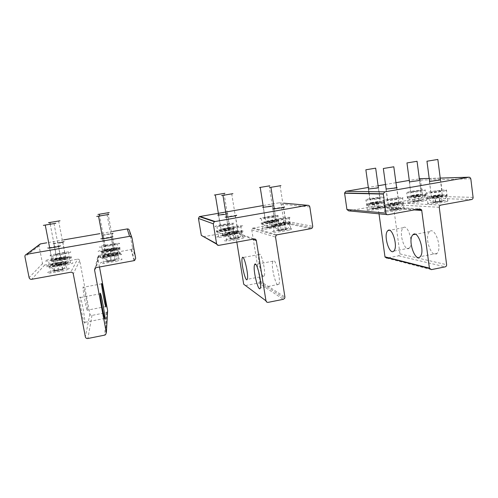 <?xml version="1.0" encoding="UTF-8"?>
<svg xmlns="http://www.w3.org/2000/svg" width="498" height="498" viewBox="0 0 498 498"><rect width="100%" height="100%" fill="white"/><g stroke="black" fill="none" stroke-linecap="round" stroke-linejoin="round"><path stroke-width="0.37" stroke-dasharray="2.49 1.87" d="M61.752 264.058C68.867 262.278 69.894 261.543 64.833 261.848L52.944 263.859C45.567 265.677 44.559 266.418 49.918 266.081L61.752 264.058M61.945 265.054C68.73 263.367 69.975 262.602 65.686 262.763L53.137 264.83C45.76 266.66 44.758 267.407 50.117 267.084L61.945 265.054M60.632 270.333C63.296 269.673 64.174 269.281 63.258 269.157L56.43 270.165C52.302 271.279 52.433 271.584 56.809 271.068L60.632 270.333M58.895 269.698L62.798 269.237L62.443 269.785L54.201 271.273L54.606 270.713L58.895 269.698L57.905 264.619L61.808 264.145L61.453 264.662L53.199 266.137L53.616 265.608L57.905 264.619M54.606 270.713L53.616 265.608M54.201 271.273L53.199 266.137M62.798 269.237L61.808 264.145M58.135 270.806L57.133 265.658M62.443 269.785L61.453 264.662M65.537 258.624C71.843 257.105 72.957 256.445 68.886 256.651L57.264 258.562C50.752 260.118 49.644 260.784 53.933 260.56L65.537 258.624M65.717 259.551C71.724 258.101 73.019 257.422 69.589 257.516L57.438 259.464C50.933 261.027 49.825 261.699 54.114 261.487L65.717 259.551M64.472 264.494C66.85 263.921 67.684 263.579 66.969 263.461L60.526 264.401C56.872 265.347 56.834 265.627 60.407 265.241L64.472 264.494M62.81 263.971L66.446 263.529L66.147 264.002L58.49 265.372L58.845 264.886L62.81 263.971L61.901 259.246L65.537 258.792L65.226 259.234L61.229 260.143L57.569 260.597L57.924 260.143L61.901 259.246M58.845 264.886L57.924 260.143M58.49 265.372L57.569 260.597M66.446 263.529L65.537 258.792M62.157 264.93L61.229 260.143M66.147 264.002L65.226 259.234M115.007 249.853C120.572 248.496 121.481 247.898 117.74 248.054L105.757 249.977C99.992 251.366 99.096 251.976 103.067 251.795L115.007 249.853M115.175 250.768C120.448 249.486 121.537 248.869 118.443 248.913L105.925 250.874C100.16 252.268 99.264 252.884 103.235 252.71L115.175 250.768M113.619 255.698C115.648 255.206 116.383 254.901 115.822 254.777L109.205 255.698C105.918 256.563 106.006 256.819 109.473 256.458L113.619 255.698M111.421 255.281L115.106 254.827L115.113 255.244L107.661 256.576L107.705 256.153L111.421 255.281L110.556 250.612L114.247 250.152L114.241 250.538L106.79 251.857L106.84 251.465L110.556 250.612M107.705 256.153L106.84 251.465M107.661 256.576L106.79 251.857M115.106 254.827L114.247 250.152M111.378 256.121L110.506 251.39M115.113 255.244L114.241 250.538M115.032 254.54C121.282 252.959 122.066 252.293 117.372 252.542L105.097 254.565C98.585 256.19 97.832 256.856 102.837 256.576L115.032 254.54M115.212 255.518C121.132 254.036 122.147 253.345 118.244 253.451L105.271 255.524C98.766 257.155 98.019 257.833 103.024 257.559L115.212 255.518M113.532 260.79C115.791 260.23 116.557 259.881 115.835 259.744L108.794 260.734C105.097 261.761 105.395 262.023 109.678 261.531L113.532 260.79M111.178 260.28L115.138 259.807L115.138 260.286L107.132 261.73L107.182 261.238L111.178 260.28L110.251 255.269L114.21 254.783L114.21 255.225L110.189 256.171L106.192 256.663L106.248 256.202L110.251 255.269M107.182 261.238L106.248 256.202M107.132 261.73L106.192 256.663M115.138 259.807L114.21 254.783M111.129 261.251L110.189 256.171M115.138 260.286L114.21 255.225M239.775 232.249C244.076 231.14 244.537 230.624 241.15 230.692C236.948 230.972 232.342 231.67 227.349 232.784C222.805 233.936 222.394 234.458 226.098 234.359C230.381 234.041 234.938 233.338 239.775 232.249M239.93 233.201C243.896 232.186 244.593 231.657 242.028 231.607L241.306 231.626C237.098 231.9 232.498 232.597 227.499 233.711C222.961 234.869 222.55 235.405 226.26 235.311L239.93 233.201M237.453 238.442L239.165 237.727C237.814 237.527 235.268 237.832 231.526 238.635C228.775 239.438 229.348 239.631 233.245 239.221L237.453 238.442M233.711 238.218L237.795 237.708L238.592 238.032L231.122 239.376L230.375 239.046L233.711 238.218L232.915 233.357L237.004 232.84L237.795 233.126L230.319 234.465L229.578 234.166L232.915 233.357M230.375 239.046L229.578 234.166M231.122 239.376L230.319 234.465M237.795 237.708L237.004 232.84M235.249 238.866L234.446 233.942M238.592 238.032L237.795 233.126M401.239 203.402C403.224 202.879 403.71 202.549 402.689 202.418C400.517 202.107 390.202 203.414 385.875 204.535C383.709 205.095 383.242 205.437 384.481 205.562C386.853 205.817 397.068 204.504 401.239 203.402M401.363 204.317C403.05 203.875 403.654 203.564 403.175 203.389L402.814 203.315C400.635 202.997 390.32 204.298 386 205.431C383.834 205.991 383.367 206.334 384.605 206.465L385.222 206.489C388.328 206.57 397.51 205.332 401.363 204.317M397.933 209.502L398.612 209.297C400.56 208.575 393.526 209.191 390.619 209.982C389 210.467 389.467 210.617 392.019 210.442L397.933 209.502M392.555 209.614L398.512 209.204L395.985 209.882L390.021 210.287L392.555 209.614L391.92 204.952L397.877 204.504L391.073 205.718L389.38 205.612L391.92 204.952M390.021 210.287L389.38 205.612M391.714 210.424L391.073 205.718M396.775 209.073L396.147 204.404M395.985 209.882L395.344 205.164M398.512 209.204L397.877 204.504M231.24 229.236C235.131 228.271 235.741 227.798 233.064 227.829C229.223 228.059 224.81 228.719 219.823 229.796C215.74 230.798 215.155 231.271 218.056 231.228C221.977 230.966 226.372 230.3 231.24 229.236M231.389 230.126C234.994 229.236 235.778 228.756 233.743 228.688L233.207 228.7C229.366 228.924 224.953 229.584 219.967 230.667C215.889 231.67 215.298 232.155 218.205 232.112L231.389 230.126M229.13 235.031L230.773 234.377L223.689 235.243C221.218 235.915 221.504 236.114 224.554 235.828L229.13 235.031M225.731 234.857L230.219 234.658L227.069 235.423L223.241 235.903L222.594 235.616L225.731 234.857L224.984 230.319L229.466 230.082L222.482 231.321L221.84 231.066L224.984 230.319M222.594 235.616L221.84 231.066M223.241 235.903L222.482 231.321M229.528 234.377L228.781 229.833M227.069 235.423L226.316 230.829M230.219 234.658L229.466 230.082M382.532 202.4C384.475 201.908 384.985 201.603 384.064 201.485C382.134 201.223 372.666 202.449 368.532 203.483C366.441 204.006 365.937 204.323 367.02 204.429C369.08 204.653 378.517 203.427 382.532 202.4M382.651 203.252C384.35 202.829 384.954 202.537 384.462 202.381L384.182 202.331C382.252 202.064 372.784 203.277 368.651 204.317C366.559 204.846 366.055 205.164 367.138 205.276L367.586 205.294C370.251 205.381 378.897 204.211 382.651 203.252M379.563 208.114L380.397 207.847C381.624 207.293 375.504 207.89 372.896 208.581C371.415 208.992 371.645 209.141 373.6 209.029L379.563 208.114M374.72 208.232L380.155 207.834L372.286 208.861L374.72 208.232L374.116 203.869L379.544 203.439L373.151 204.572L371.67 204.479L374.116 203.869M372.286 208.861L371.67 204.479M373.768 208.979L373.151 204.572M378.636 207.722L378.032 203.352M377.721 208.463L377.111 204.056M380.155 207.834L379.544 203.439M276.34 221.237C279.615 220.421 280.175 219.998 278.021 219.973C274.037 220.153 269.406 220.819 264.127 221.959C260.672 222.805 260.137 223.235 262.508 223.247C266.573 223.029 271.186 222.357 276.34 221.237M276.477 222.114C279.471 221.373 280.193 220.944 278.643 220.838L278.152 220.832C274.174 221.012 269.543 221.672 264.264 222.818C260.809 223.67 260.273 224.106 262.645 224.125L263.28 224.1C267.426 223.807 271.821 223.148 276.477 222.114M273.968 227.007L275.394 226.466C274.298 226.248 271.883 226.522 268.148 227.3C265.976 227.891 266.293 228.072 269.088 227.835L273.968 227.007M270.121 226.926L274.902 226.665L268.105 227.879L267.196 227.642L270.121 226.926L269.418 222.438L274.193 222.139L267.389 223.353L266.486 223.141L269.418 222.438M267.196 227.642L266.486 223.141M268.105 227.879L267.389 223.353M273.956 226.434L273.253 221.94M271.97 227.387L271.261 222.849M274.902 226.665L274.193 222.139M423.823 195.079C425.329 194.693 425.815 194.438 425.267 194.307C423.891 193.921 413.29 195.235 409.163 196.293C407.52 196.71 407.034 196.978 407.706 197.102C409.232 197.451 419.808 196.125 423.823 195.079M423.929 195.919L425.379 195.141C423.997 194.749 413.396 196.056 409.275 197.121C407.632 197.538 407.146 197.806 407.818 197.936L408.155 197.974C410.408 198.173 420.163 196.909 423.929 195.919M420.629 200.769L421.215 200.588C422.914 199.972 416.241 200.601 413.651 201.298C412.419 201.634 412.587 201.777 414.149 201.715L420.629 200.769M415.419 200.962L421.096 200.513L413.166 201.553L415.419 200.962L414.846 196.648L420.524 196.168L414.286 197.276L412.593 197.22L414.846 196.648M413.166 201.553L412.593 197.22M414.859 201.628L414.286 197.276M419.366 200.445L418.799 196.119M418.843 201.105L418.27 196.741M421.096 200.513L420.524 196.168M288.018 223.633C291.585 222.706 292.021 222.239 289.326 222.233C284.918 222.457 280.038 223.16 274.678 224.349C270.881 225.32 270.489 225.793 273.495 225.768C277.99 225.507 282.833 224.791 288.018 223.633M288.161 224.573C291.392 223.739 292.058 223.272 290.147 223.16L289.469 223.16C285.061 223.372 280.181 224.075 274.821 225.27C271.024 226.241 270.632 226.721 273.645 226.708L288.161 224.573M285.391 229.802L286.867 229.229C285.74 228.937 283.125 229.223 279.036 230.076C276.627 230.792 277.237 230.966 280.866 230.605L285.391 229.802M281.14 229.678L285.273 229.161L286.356 229.422L279.092 230.73L278.052 230.462L281.14 229.678L280.393 224.878L285.603 224.579L278.338 225.88L277.299 225.638L280.393 224.878M278.052 230.462L277.299 225.638M279.092 230.73L278.338 225.88M285.273 229.161L284.526 224.349M283.262 230.207L282.509 225.345M286.356 229.422L285.603 224.579M445.125 195.558C446.6 195.166 447.08 194.899 446.55 194.749C445.131 194.27 433.36 195.689 429.021 196.847C427.384 197.27 426.911 197.557 427.601 197.706C429.239 198.129 440.923 196.704 445.125 195.558M445.237 196.461L446.662 195.646C445.243 195.154 433.478 196.561 429.139 197.731C427.502 198.16 427.029 198.447 427.72 198.596L428.162 198.646C430.72 198.876 441.346 197.525 445.237 196.461M441.57 201.634L441.907 201.541C444.502 200.744 436.802 201.379 433.907 202.188C432.581 202.58 432.918 202.723 434.91 202.624L441.57 201.634M435.775 201.833L442.006 201.36L439.684 202.001L433.453 202.468L435.775 201.833L435.184 197.227L441.409 196.716L434.785 197.899L432.855 197.843L435.184 197.227M433.453 202.468L432.855 197.843M435.389 202.555L434.785 197.899M440.033 201.279L439.441 196.666M439.684 202.001L439.087 197.339M442.006 201.36L441.409 196.716M409.636 247.736C413.882 243.149 407.731 223.72 403.355 227.679L402.726 228.327C398.618 233.282 404.868 252.449 409.263 248.129L409.636 247.736M379.015 213.823L377.945 206.751L376.364 205.948L419.839 208.911M431.38 269.63L386.703 258.12L398.693 255.791L399.969 253.924L393.258 204.585L394.547 202.705L421.451 197.918L422.727 196.056L420.636 180.083L419.808 178.869L409.281 180.394M348.712 210.872L376.364 205.948M395.96 182.691L385.514 184.484M378.1 185.76L368.333 187.447M423.605 190.653C425.186 190.267 425.697 190.012 425.13 189.894C423.692 189.533 412.581 190.946 408.248 192.023C406.524 192.446 406.007 192.714 406.71 192.826C408.31 193.137 419.391 191.724 423.605 190.653M411.541 191.73L410.676 192.178L421.059 190.522L411.541 191.73M382.265 197.93C384.3 197.432 384.836 197.133 383.877 197.027C381.866 196.803 371.938 198.104 367.599 199.163C365.395 199.692 364.866 200.003 365.999 200.096C368.165 200.283 378.05 198.976 382.265 197.93M370.742 198.895C369.522 199.194 369.223 199.368 369.84 199.424L379.009 198.204C380.173 197.918 380.478 197.75 379.918 197.694L370.742 198.895M444.919 190.834C446.463 190.435 446.967 190.168 446.42 190.031C444.951 189.589 432.613 191.108 428.05 192.29C426.332 192.72 425.834 193.006 426.556 193.137C428.274 193.523 440.518 191.998 444.919 190.834M431.666 191.979L430.82 192.446C433.49 192.458 436.939 192.029 441.172 191.157L442.019 190.697C439.417 190.672 435.962 191.095 431.666 191.979M400.971 198.621C403.05 198.092 403.561 197.768 402.502 197.65C400.236 197.376 389.424 198.777 384.879 199.916C382.601 200.489 382.109 200.825 383.41 200.931C385.894 201.142 396.601 199.742 400.971 198.621M388.328 199.642C387.07 199.953 386.79 200.146 387.488 200.208L397.398 198.907C398.593 198.609 398.879 198.422 398.257 198.36C395.561 198.391 392.256 198.82 388.328 199.642M424.925 200.787C426.5 200.364 427.004 200.078 426.437 199.922C424.987 199.449 413.888 200.787 409.568 201.939C407.85 202.387 407.345 202.686 408.049 202.842C409.661 203.271 420.729 201.927 424.925 200.787M446.295 201.659C447.833 201.236 448.331 200.931 447.777 200.75C446.295 200.171 433.963 201.603 429.425 202.867C427.714 203.333 427.222 203.651 427.95 203.831C429.674 204.348 441.913 202.904 446.295 201.659M386.348 210.623C384.083 211.233 383.597 211.619 384.904 211.787C387.4 212.117 398.095 210.779 402.446 209.577C404.519 209.011 405.023 208.643 403.959 208.469C401.674 208.071 390.874 209.403 386.348 210.623M383.672 208.176C385.701 207.641 386.23 207.299 385.265 207.149C383.242 206.813 373.326 208.058 368.999 209.185C366.814 209.751 366.285 210.106 367.424 210.256C369.603 210.542 379.476 209.285 383.672 208.176M419.565 180.457L409.487 181.926M378.343 187.534L368.545 188.985M440.462 179.94L429.587 181.49M396.607 187.491L386.137 189.022M429.214 232.024C424.003 237.639 431.878 259.365 437.057 253.351L437.113 253.295C442.485 248.141 434.816 226.179 429.631 231.589L429.214 232.024M264.301 275.724C266.025 271.447 260.996 250.892 259.153 254.522L258.898 255.119C257.292 259.788 262.334 280.057 264.152 276.085L264.301 275.724M236.824 242.103L235.299 232.79L233.369 231.414L254.08 238.972M243.696 284.221L268.167 302.354M245.601 285.547L258.624 283.013L259.769 282.204L259.987 281.059L251.77 229.852L252.274 228.339L282.378 222.687L283.418 222.027L283.736 220.745L281.165 204.155L279.291 202.773L262.415 205.674M203.29 236.768L233.369 231.414M275.929 216.649C279.353 215.815 279.944 215.404 277.697 215.404C273.533 215.634 268.677 216.337 263.131 217.508C259.508 218.373 258.935 218.796 261.425 218.778C265.689 218.51 270.52 217.8 275.929 216.649M265.876 217.321C263.859 217.807 263.535 218.043 264.905 218.037L273.085 216.835C275.045 216.369 275.375 216.132 274.081 216.132L265.876 217.321M230.761 224.598C234.838 223.614 235.486 223.154 232.691 223.21C228.669 223.484 224.038 224.181 218.809 225.289C214.52 226.31 213.897 226.777 216.941 226.696C221.05 226.391 225.656 225.694 230.761 224.598M221.367 225.14C218.977 225.712 218.628 225.974 220.309 225.93L228.109 224.754C230.431 224.193 230.792 223.932 229.186 223.969L221.367 225.14M287.589 218.715C291.33 217.775 291.791 217.321 288.977 217.346C284.364 217.62 279.247 218.367 273.62 219.581C269.63 220.57 269.213 221.031 272.369 220.975C277.081 220.658 282.148 219.904 287.589 218.715M276.608 219.394C274.392 219.948 274.149 220.209 275.886 220.178L284.483 218.908C286.624 218.373 286.879 218.112 285.248 218.136L276.608 219.394M239.277 227.275C243.783 226.148 244.269 225.644 240.739 225.756C236.332 226.08 231.508 226.808 226.26 227.953C221.492 229.13 221.05 229.64 224.94 229.497C229.422 229.136 234.203 228.395 239.277 227.275M229.049 227.81C226.391 228.464 226.136 228.75 228.283 228.675L236.382 227.424C238.953 226.783 239.221 226.497 237.191 226.565L229.049 227.81M277.573 227.181C280.984 226.304 281.563 225.824 279.31 225.756C275.139 225.899 270.29 226.584 264.762 227.81C261.151 228.731 260.591 229.217 263.087 229.273C267.358 229.086 272.182 228.389 277.573 227.181M289.326 230.008C293.054 229.005 293.503 228.476 290.676 228.42C286.064 228.601 280.953 229.335 275.344 230.611C271.373 231.663 270.968 232.199 274.13 232.23C278.849 232 283.91 231.259 289.326 230.008M228.096 239.115C223.347 240.366 222.923 240.964 226.82 240.914C231.309 240.621 236.077 239.887 241.132 238.71C245.62 237.509 246.093 236.917 242.551 236.942C238.144 237.191 233.325 237.919 228.096 239.115M232.51 235.255C236.569 234.216 237.197 233.68 234.402 233.668C230.369 233.867 225.75 234.552 220.533 235.71C216.263 236.793 215.659 237.334 218.709 237.334C222.824 237.098 227.424 236.401 232.51 235.255M271.441 206.315C273.408 205.873 273.744 205.674 272.45 205.718L262.676 207.33M224.747 214.42L226.36 214.103C228.694 213.58 229.061 213.362 227.462 213.437L217.701 215.13M284.221 206.963L273.284 208.687M236.426 215.248L225.189 217.078M272.786 261.581C270.663 266.822 276.813 289.973 278.892 284.333L278.911 284.283C281.177 279.534 275.089 256.115 272.96 261.17L272.786 261.581M87.044 309.856C85.37 306.027 81.871 284.053 83.427 287.228L83.67 287.763C85.407 292.027 88.818 313.659 87.187 310.179L87.044 309.856M107.593 311.399L106.192 312.638L91.987 315.402C90.885 315.508 90.182 315.053 89.877 314.039L79.705 260.579C79.394 259.545 78.684 259.072 77.564 259.159L70.735 272.225M84.187 322.424L84.212 322.467C86.366 327.56 82.587 302.616 80.508 297.904L80.346 297.536C78.311 292.992 82.189 318.259 84.187 322.424M99.482 267.009L97.676 257.373L98.672 255.468L131.547 249.467L132.474 247.606L129.356 230.362M39.336 244.636L39.056 245.95L42.523 263.585C42.847 264.631 43.575 265.104 44.714 265.011L77.564 259.159M112.685 231.452L99.911 233.649M63.669 239.887L46.768 242.8M114.359 245.084C120.192 243.703 121.151 243.111 117.242 243.31L104.68 245.327C98.623 246.747 97.67 247.344 101.841 247.12L114.359 245.084M106.753 245.277C103.366 246.074 102.831 246.41 105.146 246.286L112.206 245.141C115.524 244.356 116.065 244.02 113.83 244.138L106.753 245.277M64.815 253.806C71.426 252.249 72.602 251.602 68.344 251.851L56.156 253.849C49.314 255.443 48.144 256.096 52.645 255.829L64.815 253.806M58.011 253.843C54.182 254.733 53.523 255.101 56.025 254.951L62.891 253.818C66.645 252.934 67.305 252.567 64.877 252.71L58.011 253.843M114.328 249.417C120.889 247.811 121.717 247.157 116.812 247.456L103.939 249.573C97.098 251.229 96.301 251.888 101.548 251.552L114.328 249.417M106.161 249.542C102.339 250.463 101.885 250.836 104.798 250.65L112.019 249.448C115.748 248.539 116.208 248.172 113.407 248.346L106.161 249.542M60.961 258.873C68.431 257.061 69.515 256.339 64.223 256.7L51.755 258.798C44.005 260.653 42.94 261.382 48.555 260.989L60.961 258.873M53.722 258.811C49.389 259.85 48.785 260.261 51.91 260.043L58.913 258.854C63.159 257.827 63.769 257.422 60.744 257.628L53.722 258.811M116.376 256.065C122.184 254.596 123.131 253.924 119.209 254.042L106.672 256.059C100.64 257.559 99.706 258.244 103.883 258.101L116.376 256.065M116.501 261.22C123.031 259.508 123.84 258.755 118.922 258.96L106.074 261.083C99.27 262.844 98.492 263.604 103.752 263.367L116.501 261.22M54.027 270.458C46.314 272.425 45.274 273.265 50.902 272.966L63.277 270.831C70.704 268.908 71.768 268.08 66.471 268.347L54.027 270.458M66.95 264.917C73.53 263.274 74.694 262.533 70.43 262.701L58.266 264.706C51.456 266.386 50.304 267.133 54.811 266.953L66.95 264.917M113.015 233.257L104.748 234.458C101.349 235.205 100.801 235.492 103.111 235.324L112.343 233.674M64.018 241.686L55.888 242.887C52.047 243.727 51.375 244.051 53.871 243.852L59.611 242.943M112.89 236.637L100.857 238.747M60.152 245.757L47.777 247.985M50.958 264.27L52.906 264.376C58.067 263.685 61.534 262.913 63.302 262.073L61.435 261.967C56.361 262.633 52.869 263.398 50.958 264.27M50.286 265.204C49.103 266.262 64.005 263.604 64.273 262.714C65.238 261.711 50.808 264.282 50.286 265.204M55.477 258.873L56.959 258.972C61.802 258.356 65.126 257.647 66.931 256.85L65.506 256.75C60.75 257.348 57.407 258.057 55.477 258.873M54.848 259.744C53.809 260.659 67.622 258.213 67.834 257.441C68.687 256.576 55.278 258.948 54.848 259.744M104.611 250.183L106.03 250.257C109.149 250.04 116.022 248.589 115.766 248.209L114.416 248.129C111.39 248.334 104.474 249.772 104.611 250.183M104.001 251.036C103.559 251.839 117.005 249.454 116.638 248.801C116.912 248.041 103.858 250.351 104.001 251.036M103.852 254.845L105.738 254.926C109.274 254.634 116.102 253.133 115.847 252.71L114.048 252.629C110.612 252.897 103.727 254.391 103.852 254.845M103.198 255.767C102.713 256.688 117.179 254.105 116.781 253.345C117.074 252.474 103.055 254.97 103.198 255.767M227.767 232.765L229.111 232.809C232.585 232.659 240.241 231.066 238.947 230.773L237.714 230.723C234.359 230.854 226.59 232.442 227.767 232.765M227.144 233.649C228.209 234.265 241.686 231.856 239.812 231.389C238.604 230.817 225.513 233.151 227.144 233.649M388.278 204.161C390.731 204.367 401.214 202.537 398.618 202.356L398.456 202.35C395.866 202.163 385.458 203.993 388.203 204.155L388.278 204.161M387.699 205.008C390.606 205.257 402.857 203.066 399.228 202.947C396.227 202.73 384.3 204.852 387.699 205.008M220.122 229.74L221.093 229.79C224.088 229.696 231.763 228.159 230.574 227.891L229.671 227.847C226.783 227.922 219.045 229.454 220.122 229.74M219.537 230.568C220.446 231.109 233.027 228.875 231.383 228.47C230.35 227.972 218.099 230.138 219.537 230.568M370.574 203.122C372.716 203.302 382.607 201.584 380.267 201.435L380.148 201.429C377.889 201.26 368.078 202.985 370.524 203.116L370.574 203.122M370.033 203.912C372.56 204.13 384.07 202.088 380.877 201.989C378.268 201.796 367.038 203.782 370.033 203.912M264.961 221.809L265.658 221.84C268.503 221.822 276.764 220.222 275.145 220.004L274.523 219.973C271.784 219.973 263.454 221.566 264.961 221.809M264.388 222.625C265.795 223.067 278.052 220.894 275.929 220.583C274.41 220.172 262.471 222.282 264.388 222.625M411.653 195.851C413.931 195.963 423.02 194.444 421.37 194.232L420.991 194.201C418.6 194.108 409.586 195.627 411.336 195.826L411.653 195.851M411.118 196.629C414.062 196.772 425.286 194.78 421.7 194.755C418.687 194.643 407.725 196.579 411.118 196.629M275.705 224.218L276.676 224.262C280.013 224.193 288.373 222.525 286.587 222.282L285.728 222.245C282.515 222.282 274.043 223.951 275.705 224.218M275.095 225.096C276.732 225.6 289.836 223.26 287.421 222.899C285.659 222.432 272.923 224.704 275.095 225.096M431.934 196.38C434.493 196.505 444.023 194.923 442.336 194.656L441.844 194.618C439.149 194.513 429.693 196.094 431.511 196.349L431.934 196.38M431.361 197.214C434.742 197.37 446.669 195.241 442.591 195.21C439.136 195.085 427.514 197.152 431.361 197.214M378.113 207.286L414.274 209.919M398.693 255.791L445.144 266.866M393.258 204.585L439.255 207.305M394.547 202.705L440.749 205.12M420.636 180.083L470.809 178.77M418.936 178.732L419.341 178.72M429.189 178.421L440.226 178.079M422.727 196.056L473.088 197.364M421.451 197.918L471.612 199.524M399.969 253.924L446.619 264.693M387.046 214.601L387.973 214.694M235.299 232.79L252.667 239.227M258.624 283.013L283.331 299.31M251.77 229.852L275.537 237.092M253.14 227.891L277.137 234.795M281.165 204.155L309.824 206.925M279.291 202.773L283.636 203.159M283.736 220.745L312.738 226.347M282.378 222.687L311.157 228.619M259.987 281.059L284.918 297.02M216.717 244.151L218.902 245.352M79.705 260.579L73.274 273.888M89.877 314.039L85.363 336.916M91.987 315.402L87.86 338.503M106.192 312.638L104.648 335.135M97.676 257.373L94.969 268.385M99.139 255.318L96.301 267.588M131.796 237.428L132.001 238.025M132.474 247.606L135.68 258.356M131.03 249.641L133.974 260.753M44.714 265.011L31.71 279.303M42.523 263.585L29.102 277.616M39.056 245.95L24.937 256.75M65.02 262.82L64.833 261.848M50.117 267.084L49.918 266.081M63.258 269.157C64.734 267.488 65.543 265.359 65.686 262.763M56.809 271.068C54.593 270.482 52.62 269.125 50.883 266.996M53.977 223.421L61.435 261.967L60.663 262.639C59.878 262.826 50.211 264.606 50.466 265.154L51.898 265.117L52.906 264.376L49.725 248.079M69.06 257.553L68.886 256.651M54.114 261.487L53.933 260.56M66.969 263.461C68.475 261.911 69.353 259.931 69.589 257.516M60.407 265.241C58.247 264.681 56.355 263.411 54.724 261.425M58.596 220.882L65.506 256.75L64.883 257.373C63.657 257.609 54.929 259.184 55.017 259.695L56.069 259.67L56.959 258.972L50.167 224.007M117.902 248.95L117.74 248.054M103.235 252.71L103.067 251.795M115.822 254.777C117.329 253.258 118.2 251.303 118.443 248.913M109.473 256.458C107.338 255.891 105.476 254.627 103.877 252.654M107.892 212.677L114.416 248.129L113.805 248.72C113.5 248.807 103.547 250.525 104.188 250.98L106.03 250.257L99.631 215.771M117.547 253.501L117.372 252.542M103.024 257.559L102.837 256.576M115.835 259.744C117.304 258.113 118.113 256.016 118.244 253.451M109.678 261.531C107.493 260.946 105.545 259.601 103.839 257.485M107.033 214.563L114.048 252.629L113.301 253.258C112.598 253.445 102.737 255.2 103.397 255.704L104.792 255.611L105.738 254.926L102.75 238.847M241.306 231.626L241.15 230.692M226.26 235.311L226.098 234.359M239.165 237.727C240.858 236.139 241.81 234.104 242.028 231.607M233.245 239.221C230.891 238.648 228.862 237.322 227.156 235.249M231.701 193.766L237.714 230.723L237.104 231.221C233.469 231.95 226.428 233.083 227.443 233.525L229.111 232.809L226.553 217.253M402.814 203.315L402.689 202.418M384.605 206.465L384.481 205.562M398.612 209.297L399.452 208.749C401.32 207.336 402.558 205.55 403.175 203.389M392.019 210.442L391.011 210.218L385.222 206.489M386.174 189.327L388.203 204.155L387.886 204.51L398.618 202.356L396.645 187.783M233.207 228.7L233.064 227.829M218.205 232.112L218.056 231.228M230.773 234.377C232.417 232.927 233.406 231.035 233.743 228.688M224.554 235.828C222.351 235.274 220.452 234.023 218.865 232.08M224.019 193.361L229.671 227.847L229.167 228.352C227.872 228.594 218.136 230.194 219.823 230.456L221.093 229.79L218.697 215.292M384.182 202.331L384.064 201.485M367.138 205.276L367.02 204.429M380.397 207.847C382.476 206.465 383.834 204.641 384.462 202.381M373.6 209.029C371.122 208.438 369.118 207.199 367.586 205.294M368.582 189.246L370.524 203.116L370.17 203.533L380.192 201.603L378.38 187.783M278.152 220.832L278.021 219.973M262.645 224.125L262.508 223.247M275.394 226.466C277.168 225.028 278.251 223.148 278.643 220.838M269.088 227.835C266.791 227.269 264.855 226.024 263.28 224.1M269.188 185.854L274.523 219.973L274.087 220.433C270.532 220.994 263.623 222.176 264.749 222.444L265.658 221.84L263.398 207.529M425.379 195.141L425.267 194.307M407.818 197.936L407.706 197.102M421.215 200.588C423.375 199.244 424.825 197.445 425.553 195.204M414.149 201.715C411.647 201.105 409.649 199.86 408.155 197.974M409.512 182.131L411.068 196.231L421.246 194.612L419.59 180.656M289.469 223.16L289.326 222.233M273.645 226.708L273.495 225.768M286.867 229.229C288.747 227.661 289.836 225.638 290.147 223.16M280.866 230.605C278.363 230.039 276.247 228.725 274.529 226.665M280.081 185.71L285.728 222.245L285.211 222.681C284.134 222.899 272.506 224.94 275.481 224.903L276.676 224.262L274.28 208.911M446.662 195.646L446.55 194.749M427.72 198.596L427.601 197.706M441.907 201.541C444.409 200.078 446.059 198.148 446.855 195.733M434.91 202.624C432.04 202.001 429.786 200.675 428.162 198.646M429.618 181.72L431.287 196.691L442.199 194.992L440.487 180.164M403.355 227.679L389.48 230.263M409.263 248.129L393.744 251.117M377.945 206.751L416.627 209.496M426.437 199.922L425.13 189.894M408.049 202.842L406.71 192.826M447.777 200.75L446.42 190.031M427.95 203.831L426.556 193.137M384.904 211.787L383.41 200.931M403.959 208.469L402.502 197.65M385.265 207.149L383.877 197.027M367.424 210.256L365.999 200.096M421.059 190.522L419.758 180.6M410.676 192.178L409.344 182.125M379.918 197.694L378.511 187.534M369.84 199.424L369.049 193.753M368.75 191.624L368.414 189.246M442.019 190.697L440.668 180.095M430.82 192.446L429.432 181.714M387.488 200.208L386 189.321M398.257 198.36L396.788 187.497M419.808 178.869L469.869 177.356M437.057 253.351L420.206 256.657M429.631 231.589L415.369 234.284M259.153 254.522L243.049 257.516M264.152 276.085L247.238 279.341M252.274 228.339L276.122 235.317M279.31 225.756L277.697 215.404M263.087 229.273L261.425 218.778M290.676 228.42L288.977 217.346M274.13 232.23L272.369 220.975M226.82 240.914L224.94 229.497M242.551 236.942L240.739 225.756M234.402 233.668L232.691 223.21M218.709 237.334L216.941 226.696M274.081 216.132L272.45 205.718M264.905 218.037L263.249 207.535M229.186 223.969L227.462 213.437M220.309 225.93L218.547 215.304M285.248 218.136L283.524 206.981M275.886 220.178L274.13 208.923M228.283 228.675L226.409 217.265M237.191 226.565L235.355 215.285M283.418 222.027L312.364 227.854M259.769 282.204L284.663 298.352M278.892 284.333L260.367 287.962M272.96 261.17L255.735 264.426M101.611 283.841L83.427 287.228M105.701 306.612L87.187 310.179M98.672 255.468L95.747 267.762M119.209 254.042L117.242 243.31M103.883 258.101L101.841 247.12M118.922 258.96L116.812 247.456M103.752 263.367L101.548 251.552M50.902 272.966L48.555 260.989M66.471 268.347L64.223 256.7M70.43 262.701L68.344 251.851M54.811 266.953L52.645 255.829M113.83 244.138L111.838 233.319M105.146 246.286L103.111 235.324M64.877 252.71L62.773 241.767M56.025 254.951L53.871 243.852M113.407 248.346L111.266 236.731M104.798 250.65L102.613 238.859M51.91 260.043L49.582 248.097M60.744 257.628L58.471 245.869M131.547 249.467L134.578 260.547M106.933 312.314L105.526 334.749M104.667 318.465L84.212 322.467M100.266 293.776L80.346 297.536"/><path stroke-width="0.75" d="M43.363 225.37L55.813 223.285L43.363 225.37M48.449 222.712L59.997 220.782L48.449 222.712M97.975 214.451L109.218 212.578L97.975 214.451M96.712 216.443L108.801 214.426L96.712 216.443M221.647 195.552L232.915 193.672L221.647 195.552M383.398 168.505L393.812 166.78L383.398 168.505M214.37 195.048L224.903 193.292L214.37 195.048M365.912 169.781L375.673 168.162L365.912 169.781M259.545 187.516L269.804 185.804L259.545 187.516M407.277 162.883L417.056 161.29L407.277 162.883M269.966 187.472L280.928 185.642L269.966 187.472M427.371 161.153L437.848 159.453L427.371 161.153M394.092 250.731C398.083 246.174 392.044 226.627 387.93 230.555L387.338 231.19C383.491 236.12 389.617 255.406 393.744 251.117L394.092 250.731M386.703 258.12L384.979 256.831L379.015 213.823M429.413 268.129L421.65 209.851L419.839 208.911L387.973 214.694C386.871 214.775 386.187 214.252 385.919 213.119L383.286 193.815L384.836 191.848L468.873 177.201L469.869 177.356L470.809 178.77L473.088 197.364C473.119 198.503 472.633 199.225 471.612 199.524L440.749 205.12C439.709 205.425 439.211 206.153 439.255 207.305L446.619 264.693C446.662 265.826 446.171 266.548 445.144 266.866L431.38 269.63L429.413 268.129L384.979 256.831M420.262 256.595L420.206 256.657C415.338 262.627 407.644 240.752 412.537 235.174L412.935 234.745C417.803 229.366 425.317 251.484 420.262 256.595M368.333 187.447L345.905 191.307L344.566 192.994L346.932 209.521L348.712 210.872L387.046 214.601M409.281 180.394L395.96 182.691M385.514 184.484L378.1 185.76M409.487 181.926L419.565 180.457M368.545 188.985L377.596 187.976L378.343 187.534M429.587 181.49L440.462 179.94M386.137 189.022L395.922 187.97C397.124 187.684 397.41 187.528 396.788 187.497L396.607 187.491M247.363 278.986C248.77 274.753 243.883 254.061 242.345 257.647L242.14 258.238C240.839 262.876 245.732 283.269 247.238 279.341L247.363 278.986M252.667 239.227L256.327 240.584L265.957 300.811L243.696 284.221L236.824 242.103M260.386 287.912L260.367 287.962C258.674 293.552 252.735 270.233 254.478 265.036L254.621 264.631C256.377 259.62 262.265 283.213 260.386 287.912M265.957 300.811C266.262 301.956 266.996 302.467 268.167 302.354L283.331 299.31L284.663 298.352L284.918 297.02L275.537 237.092L276.122 235.317L277.137 234.795L311.157 228.619L312.364 227.854L312.738 226.347L309.824 206.925C309.532 205.761 308.81 205.22 307.652 205.301L214.327 221.672L213.275 223.807L216.599 243.727C216.916 244.91 217.688 245.452 218.902 245.352L254.08 238.972C255.269 238.878 256.022 239.42 256.327 240.584M262.415 205.674L199.343 216.618L198.453 218.435L201.316 235.38L216.717 244.151M262.676 207.33L271.441 206.315M217.701 215.13L224.747 214.42M273.284 208.687C272.686 208.911 272.972 208.992 274.13 208.923L282.74 207.629C284.501 207.23 284.993 207.006 284.221 206.963M225.189 217.078L226.409 217.265L234.521 216.008C236.482 215.566 237.116 215.317 236.426 215.248M105.588 306.282C104.281 302.411 100.615 280.586 101.804 283.804L101.99 284.346C103.36 288.659 106.952 310.148 105.701 306.612L105.588 306.282M85.363 336.916L73.274 273.888C72.907 272.667 72.061 272.113 70.735 272.225L31.71 279.303C30.353 279.415 29.488 278.855 29.102 277.616L24.937 256.75C24.807 255.623 25.28 254.827 26.369 254.36L129.555 236.345C130.837 236.251 131.653 236.811 132.001 238.025L135.68 258.356L134.578 260.547L96.301 267.588L95.747 267.762L94.564 270.016L106.36 332.72L105.526 334.749L104.648 335.135L87.86 338.503C86.559 338.64 85.724 338.111 85.363 336.916M131.796 237.428L129.356 230.362C129.057 229.335 128.366 228.862 127.276 228.937L112.685 231.452M99.482 267.009L107.643 310.596L106.36 332.72M107.593 311.399L107.643 310.596M46.768 242.8L40.257 243.939L39.336 244.636M99.911 233.649L63.669 239.887M112.343 233.674L113.015 233.257M59.611 242.943L64.018 241.686M100.857 238.747L102.613 238.859L109.84 237.664L112.89 236.637M47.777 247.985L49.582 248.097L56.598 246.915C59.679 246.249 60.868 245.863 60.152 245.757M100.702 294.088C102.314 298.862 106.354 323.613 104.667 318.465L104.648 318.415C103.117 314.188 98.996 289.114 100.571 293.72L100.702 294.088M414.274 209.919L421.837 210.473M419.341 178.72L429.189 178.421M440.226 178.079L468.873 177.201M346.932 209.521L385.919 213.119M344.585 193.212L383.304 194.071M345.905 191.307L384.836 191.848M283.636 203.159L307.652 205.301M201.316 235.38L216.599 243.727M198.453 218.435L213.275 223.807M199.86 216.443L214.931 221.461M94.969 268.385L94.564 270.016M127.276 228.937L129.555 236.345M40.562 243.864L26.724 254.266M49.725 248.079L45.274 225.227M50.167 224.007L49.9 222.612M99.631 215.771L99.363 214.352M102.75 238.847L98.567 216.3M226.553 217.253L222.967 195.446M396.645 187.783L393.825 166.898M386.174 189.327L383.329 168.511M218.697 215.292L215.329 194.973M378.38 187.783L375.685 168.268M368.582 189.246L365.862 169.781M263.398 207.529L260.23 187.46M419.59 180.656L417.063 161.358M409.512 182.131L406.959 162.902M274.28 208.911L270.924 187.397M440.487 180.164L437.854 159.528M429.618 181.72L426.954 161.178M389.48 230.263L387.93 230.555M385.06 257.149L429.5 268.503M416.627 209.496L421.65 209.851M369.049 193.753L368.75 191.624M344.566 192.994L383.286 193.815M415.369 234.284L412.935 234.745M243.049 257.516L242.345 257.647M199.343 216.618L214.327 221.672M255.735 264.426L254.621 264.631M40.257 243.939L26.369 254.36"/></g></svg>
